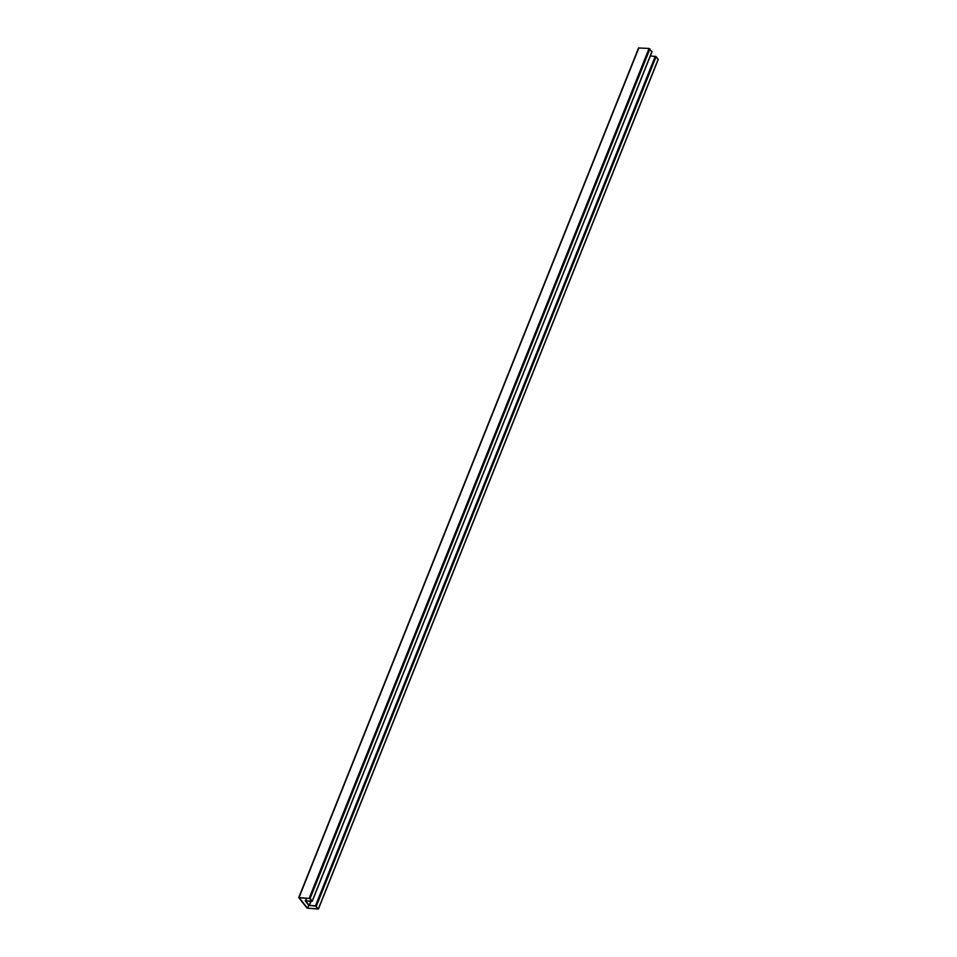 <?xml version="1.0" encoding="UTF-8"?>
<svg xmlns="http://www.w3.org/2000/svg" width="957" height="957" viewBox="0 0 957 957"><rect width="100%" height="100%" fill="white"/><g stroke="black" fill="none" stroke-linecap="round" stroke-linejoin="round"><path stroke-width="1.44" d="M305.762 901.111L309.159 905.358L315.451 905.824L318.442 909.03L307.065 908.133L298.74 897.57L310.116 898.479L312.245 901.279L305.797 901.027M650.365 55.925L656.131 56.619L658.069 59.537M298.931 897.463L638.558 47.97L649.073 48.46L651.861 51.786M307.496 908.157L299.206 897.762L309.685 898.456L311.767 901.087L305.271 900.872L308.728 905.334L315.678 906.1L317.975 908.839L307.711 908.253L308.656 905.238M310.774 901.327L309.159 905.358M658.201 59.202L318.382 908.815M638.893 47.85L299.074 897.463M649.073 48.46L309.255 898.073M649.935 48.867L310.116 898.479M652.004 51.451L312.185 901.063M311.013 901.338L309.374 905.454M655.27 56.224L315.451 905.824M656.131 56.619L316.312 906.231M306.635 898.18L305.606 900.752M306.503 898.168L305.474 900.752M308.836 905.442L307.711 908.253M658.26 59.43L318.442 909.03M638.558 47.97L298.74 897.57M652.064 51.666L312.245 901.279M306.36 898.156L305.271 900.872"/></g></svg>
